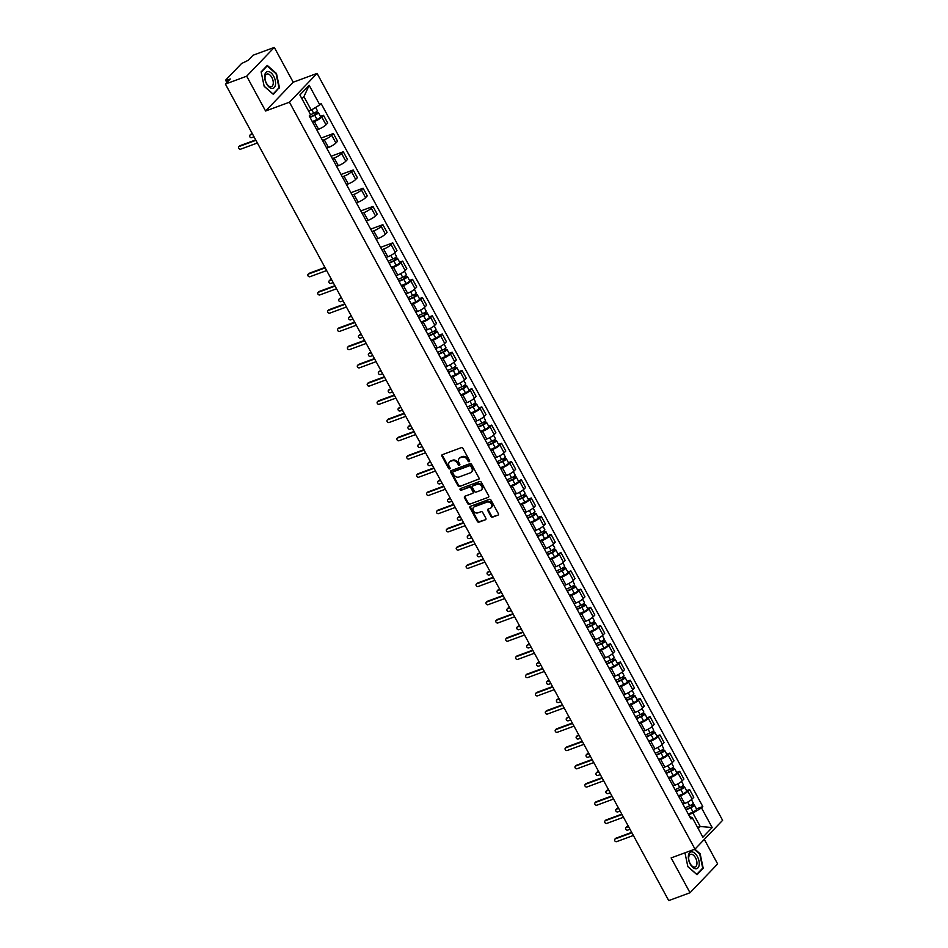 <?xml version="1.0" encoding="UTF-8"?>
<svg xmlns="http://www.w3.org/2000/svg" width="948" height="948" viewBox="0 0 948 948"><rect width="100%" height="100%" fill="white"/><g stroke="black" fill="none" stroke-linecap="round" stroke-linejoin="round"><path stroke-width="1.42" d="M469.26 461.7A0.936 0.758 -136.2 0 0 469.556 460.621L462.944 448.44A1.339 1.078 -136.2 0 0 461.273 447.681L442.372 454.661A1.339 1.078 -136.2 0 0 441.934 456.201L448.558 468.383A0.936 0.758 -136.2 0 0 450.027 467.838L449.162 466.262A4.278 3.46 -136.2 0 1 449.447 462.055A4.278 3.46 -136.2 0 1 450.537 461.356L452.113 460.764A4.278 3.46 -136.2 0 1 457.469 463.193L458.322 464.769A0.936 0.758 -136.2 0 0 459.792 464.236L458.939 462.66A4.278 3.46 -136.2 0 1 459.211 458.453A4.278 3.46 -136.2 0 1 460.301 457.742L461.877 457.161A4.278 3.46 -136.2 0 1 467.234 459.59L468.087 461.166A0.936 0.758 -136.2 0 0 469.26 461.7M490.934 516.364A1.339 1.078 -136.2 0 0 492.605 517.122L497.913 515.167A1.339 1.078 -136.2 0 0 498.34 513.626L490.993 500.094A1.339 1.078 -136.2 0 0 489.322 499.335L470.409 506.315A1.339 1.078 -136.2 0 0 469.983 507.855L477.33 521.388A1.339 1.078 -136.2 0 0 479.001 522.147L485.412 519.777A1.339 1.078 -136.2 0 0 485.838 518.236L482.698 512.453A1.339 1.078 -136.2 0 0 481.027 511.695L477.839 512.868A3.579 2.891 -136.2 0 1 473.727 511.387A3.579 2.891 -136.2 0 1 473.597 507.322A3.579 2.891 -136.2 0 1 474.51 506.73L486.964 502.132A3.579 2.891 -136.2 0 1 491.076 503.613A3.579 2.891 -136.2 0 1 491.206 507.678A3.579 2.891 -136.2 0 1 490.294 508.27L488.22 509.04A1.339 1.078 -136.2 0 0 487.793 510.569L490.934 516.364L491.491 515.783A1.339 1.078 -136.2 0 0 493.161 516.542L497.913 515.167M265.582 111.011L293.205 82.215L274.304 47.4L246.681 76.195L265.582 111.011L289.448 102.206L694.991 849.112L671.125 857.928L690.025 892.743L668.731 900.6L225.387 84.064L230.281 78.968L226.963 80.189L227.733 81.611M246.681 76.195L225.387 84.064M478.55 479.498A1.339 1.078 -136.2 0 0 478.977 477.97L471.63 464.437A1.339 1.078 -136.2 0 0 469.959 463.679L451.047 470.658A1.339 1.078 -136.2 0 0 450.62 472.187L457.967 485.72A1.339 1.078 -136.2 0 0 459.638 486.478L479.096 478.93L459.638 486.478M481.311 482.271L488.658 495.792A1.339 1.078 -136.2 0 1 488.232 497.333L469.319 504.312A1.339 1.078 -136.2 0 1 467.648 503.554L464.508 497.759A1.339 1.078 -136.2 0 1 464.935 496.231L472.602 493.398A1.339 1.078 -136.2 0 0 473.028 491.858L470.943 488.019A1.339 1.078 -136.2 0 0 469.272 487.26L461.285 490.211A0.936 0.758 -136.2 0 1 460.42 488.599L479.641 481.513A1.339 1.078 -136.2 0 1 481.311 482.271M274.304 47.4L253.009 55.257L248.127 60.364L241.562 63.528L225.932 79.822L226.963 80.189M293.205 82.215L317.07 73.399L722.613 820.316L694.991 849.112M690.025 892.743L717.648 863.936L704.317 839.395M316.81 129.888L318.552 129.236A6.257 1.351 -28.5 0 0 326.017 124.781L321.822 117.066A6.257 1.351 151.5 0 1 314.357 121.534L312.615 122.174M321.822 117.066L323.505 115.312L320.471 116.426M326.017 124.781L327.7 123.015L323.505 115.312M321.23 138.029L333.4 133.526L331.717 135.291A6.257 1.351 151.5 0 1 324.252 139.759L322.51 140.399M326.704 148.113L328.446 147.461A6.257 1.351 -28.5 0 0 335.9 142.994L337.595 141.24L333.4 133.526M331.125 156.254L343.295 151.751L341.612 153.517A6.257 1.351 151.5 0 1 334.146 157.984L332.404 158.624M336.599 166.327L338.341 165.687A6.257 1.351 -28.5 0 0 345.795 161.219L347.489 159.465L343.295 151.751M341.019 174.479L353.189 169.976L351.507 171.73A6.257 1.351 151.5 0 1 344.041 176.198L342.299 176.849M346.494 184.552L348.236 183.912A6.257 1.351 -28.5 0 0 355.69 179.445L357.384 177.691L353.189 169.976M350.914 192.693L363.084 188.202L361.401 189.956A6.257 1.351 151.5 0 1 353.936 194.423L352.194 195.063M356.389 202.777L358.131 202.137A6.257 1.351 -28.5 0 0 365.584 197.67L367.279 195.916L363.084 188.202M360.809 210.918L372.979 206.427L371.296 208.181A6.257 1.351 151.5 0 1 363.831 212.648L362.089 213.288M366.284 221.002L368.025 220.363A6.257 1.351 -28.5 0 0 375.479 215.895L377.174 214.13L372.979 206.427M370.704 229.143L382.874 224.652L381.191 226.406A6.257 1.351 151.5 0 1 373.725 230.874L371.983 231.513M376.178 239.228L377.92 238.576A6.257 1.351 -28.5 0 0 385.374 234.109L387.068 232.355L382.874 224.652M380.598 247.369L392.768 242.866L391.086 244.631A6.257 1.351 151.5 0 1 383.62 249.099L381.878 249.739M386.061 257.453L387.803 256.801A6.257 1.351 -28.5 0 0 395.269 252.334L396.951 250.58L392.768 242.866M399.629 262.217L402.663 261.091L400.98 262.845A6.257 1.351 151.5 0 1 393.515 267.312L391.773 267.964M395.956 275.667L397.698 275.027A6.257 1.351 -28.5 0 0 405.163 270.559L406.846 268.805L402.663 261.091M409.524 280.442L412.558 279.316L410.875 281.07A6.257 1.351 151.5 0 1 403.41 285.538L401.668 286.189M405.851 293.892L407.593 293.252A6.257 1.351 -28.5 0 0 415.058 288.784L416.741 287.031L412.558 279.316M419.419 298.656L422.453 297.542L420.77 299.295A6.257 1.351 151.5 0 1 413.304 303.763L411.562 304.403M415.745 312.117L417.487 311.477A6.257 1.351 -28.5 0 0 424.953 307.01L426.636 305.244L422.453 297.542M429.314 316.881L432.347 315.767L430.665 317.521A6.257 1.351 151.5 0 1 423.199 321.988L421.457 322.628M425.64 330.342L427.382 329.703A6.257 1.351 -28.5 0 0 434.848 325.235L436.53 323.469L432.347 315.767M439.208 335.106L442.242 333.992L440.559 335.746A6.257 1.351 151.5 0 1 433.094 340.214L431.352 340.853M435.535 348.568L437.277 347.916A6.257 1.351 -28.5 0 0 444.742 343.449L446.425 341.695L442.242 333.992M449.103 353.331L452.137 352.206L450.454 353.971A6.257 1.351 151.5 0 1 442.989 358.439L441.247 359.079M445.43 366.781L447.172 366.141A6.257 1.351 -28.5 0 0 454.637 361.674L456.32 359.92L452.137 352.206M458.998 371.557L462.031 370.431L460.349 372.185A6.257 1.351 151.5 0 1 452.883 376.652L451.141 377.304M455.324 385.007L457.066 384.367A6.257 1.351 -28.5 0 0 464.532 379.899L466.215 378.145L462.031 370.431M468.893 389.782L471.926 388.656L470.244 390.41A6.257 1.351 151.5 0 1 462.778 394.878L461.036 395.517M465.219 403.232L466.961 402.592A6.257 1.351 -28.5 0 0 474.427 398.124L476.109 396.371L471.926 388.656M478.787 407.996L481.821 406.882L480.138 408.635A6.257 1.351 151.5 0 1 472.673 413.103L470.931 413.743M475.114 421.457L476.856 420.817A6.257 1.351 -28.5 0 0 484.321 416.35L486.004 414.584L481.821 406.882M488.682 426.221L491.716 425.107L490.033 426.861A6.257 1.351 151.5 0 1 482.568 431.328L480.826 431.968M485.009 439.682L486.751 439.031A6.257 1.351 -28.5 0 0 494.216 434.563L495.899 432.809L491.716 425.107M498.577 444.446L501.611 443.32L499.928 445.086A6.257 1.351 151.5 0 1 492.462 449.553L490.72 450.193M494.903 457.908L496.645 457.256A6.257 1.351 -28.5 0 0 504.111 452.789L505.794 451.035L501.611 443.32M508.472 462.671L511.505 461.546L509.823 463.311A6.257 1.351 151.5 0 1 502.357 467.767L500.615 468.419M504.798 476.121L506.54 475.481A6.257 1.351 -28.5 0 0 514.006 471.014L515.688 469.26L511.505 461.546M518.366 480.897L521.4 479.771L519.717 481.525A6.257 1.351 151.5 0 1 512.252 485.992L510.51 486.644M514.693 494.346L516.435 493.707A6.257 1.351 -28.5 0 0 523.9 489.239L525.583 487.485L521.4 479.771M528.261 499.11L531.295 497.996L529.612 499.75A6.257 1.351 151.5 0 1 522.147 504.218L520.405 504.857M524.588 512.572L526.33 511.932A6.257 1.351 -28.5 0 0 533.795 507.464L535.478 505.711L531.295 497.996M538.156 517.335L541.19 516.222L539.507 517.975A6.257 1.351 151.5 0 1 532.041 522.443L530.299 523.083M534.482 530.797L536.224 530.157A6.257 1.351 -28.5 0 0 543.69 525.69L545.373 523.924L541.19 516.222M548.051 535.561L551.084 534.447L549.402 536.201A6.257 1.351 151.5 0 1 541.936 540.668L540.194 541.308M544.377 549.022L546.119 548.371A6.257 1.351 -28.5 0 0 553.585 543.903L555.267 542.149L551.084 534.447M557.945 553.786L560.979 552.66L559.296 554.426A6.257 1.351 151.5 0 1 551.831 558.893L550.089 559.533M554.272 567.236L556.014 566.596A6.257 1.351 -28.5 0 0 563.479 562.128L565.162 560.375L560.979 552.66M567.84 572.011L570.874 570.886L569.179 572.639A6.257 1.351 151.5 0 1 561.726 577.107L559.984 577.759M564.167 585.461L565.909 584.821A6.257 1.351 -28.5 0 0 573.374 580.354L575.057 578.6L570.874 570.886M577.723 590.237L580.769 589.111L579.074 590.865A6.257 1.351 151.5 0 1 571.62 595.332L569.878 595.984M574.061 603.686L575.803 603.047A6.257 1.351 -28.5 0 0 583.269 598.579L584.952 596.825L580.769 589.111M587.618 608.45L590.663 607.336L588.969 609.09A6.257 1.351 151.5 0 1 581.515 613.557L579.773 614.197M583.956 621.912L585.698 621.272A6.257 1.351 -28.5 0 0 593.164 616.804L594.846 615.039L590.663 607.336M597.513 626.675L600.558 625.562L598.863 627.315A6.257 1.351 151.5 0 1 591.41 631.783L589.668 632.423M593.851 640.137L595.593 639.485A6.257 1.351 -28.5 0 0 603.058 635.03L604.741 633.264L600.558 625.562M607.407 644.901L610.453 643.775L608.758 645.541A6.257 1.351 151.5 0 1 601.305 650.008L599.563 650.648M603.746 658.362L605.488 657.711A6.257 1.351 -28.5 0 0 612.953 653.243L614.636 651.489L610.453 643.775M617.302 663.126L620.348 662L618.653 663.766A6.257 1.351 151.5 0 1 611.199 668.233L609.457 668.873M613.64 676.576L615.382 675.936A6.257 1.351 -28.5 0 0 622.848 671.468L624.531 669.715L620.348 662M627.197 681.351L630.23 680.226L628.548 681.979A6.257 1.351 151.5 0 1 621.082 686.447L619.34 687.099M623.535 694.801L625.277 694.161A6.257 1.351 -28.5 0 0 632.743 689.694L634.425 687.94L630.23 680.226M637.092 699.577L640.125 698.451L638.442 700.205A6.257 1.351 151.5 0 1 630.977 704.672L629.235 705.312M633.43 713.026L635.172 712.386A6.257 1.351 -28.5 0 0 642.637 707.919L644.32 706.165L640.125 698.451M646.986 717.79L650.02 716.676L648.337 718.43A6.257 1.351 151.5 0 1 640.872 722.897L639.13 723.537M643.325 731.252L645.067 730.612A6.257 1.351 -28.5 0 0 652.532 726.144L654.215 724.379L650.02 716.676M656.881 736.015L659.915 734.901L658.232 736.655A6.257 1.351 151.5 0 1 650.766 741.123L649.025 741.763M653.219 749.477L654.961 748.825A6.257 1.351 -28.5 0 0 662.415 744.358L664.11 742.604L659.915 734.901M666.776 754.241L669.809 753.115L668.127 754.881A6.257 1.351 151.5 0 1 660.661 759.348L658.919 759.988M663.114 767.702L664.856 767.05A6.257 1.351 -28.5 0 0 672.31 762.583L674.004 760.829L669.809 753.115M676.671 772.466L679.704 771.34L678.021 773.094A6.257 1.351 151.5 0 1 670.556 777.561L668.814 778.213M673.009 785.916L674.751 785.276A6.257 1.351 -28.5 0 0 682.205 780.808L683.899 779.055L679.704 771.34M686.565 790.691L689.599 789.565L687.916 791.319A6.257 1.351 151.5 0 1 680.451 795.787L678.709 796.439M682.904 804.141L684.646 803.501A6.257 1.351 -28.5 0 0 692.099 799.034L693.794 797.28L689.599 789.565M308.61 111.035L311.217 110.075L303.929 96.637L301.926 98.722M698.202 828.588L700.216 826.502L692.917 813.064L701.52 807.921L712.173 827.545L702.895 837.214L692.23 817.591L690.938 818.954L309.238 115.952L310.541 114.601L299.888 94.978L309.166 85.296L319.82 104.92L311.217 110.075M701.52 807.921L702.812 806.57L321.123 103.569L319.82 104.92M289.448 102.206L317.07 73.399M279.518 87.974L276.484 73.494L267.277 65.424L261.127 71.847L264.172 86.327L273.368 94.385L278.499 88.354M694.351 849.349L699.754 854.089L702.705 868.119L696.744 874.34L687.833 866.531L684.954 852.821L687.857 866.65L697.053 874.72L703.203 868.297L700.157 853.816L694.86 849.171M697.598 827.462L700.216 826.502L712.173 827.545M692.917 813.064L688.604 814.652M696.46 808.905L702.812 806.57M692.23 817.591L689.729 816.714M309.166 85.296L303.929 96.637M702.172 868.676L703.203 868.297M469.675 461.155A0.936 0.758 -136.2 0 1 468.644 460.586L467.791 459.01A4.278 3.46 -136.2 0 0 462.434 456.592L461.877 457.161M459.507 458.18A4.278 3.46 -136.2 0 1 459.768 457.884A4.278 3.46 -136.2 0 1 460.858 457.173L462.434 456.592M449.743 461.795A4.278 3.46 -136.2 0 1 449.992 461.486A4.278 3.46 -136.2 0 1 451.094 460.775L452.67 460.195A4.278 3.46 -136.2 0 1 458.014 462.624L458.879 464.2A0.936 0.758 -136.2 0 0 459.91 464.769M442.372 454.661A1.339 1.078 -136.2 0 0 442.491 455.621L449.103 467.802A0.936 0.758 -136.2 0 0 450.134 468.371M451.058 470.658A1.339 1.078 -136.2 0 0 451.177 471.618L458.524 485.151A1.339 1.078 -136.2 0 0 460.195 485.909M470.848 466.238A0.936 0.758 -136.2 0 0 469.675 465.705L453.073 471.831A0.936 0.758 -136.2 0 0 452.777 472.91L453.677 474.569A4.278 3.46 -136.2 0 0 459.033 476.998L470.374 472.815A4.278 3.46 -136.2 0 0 471.476 472.104A4.278 3.46 -136.2 0 0 471.749 467.909L470.848 466.238L471.393 465.669A0.936 0.758 -136.2 0 0 470.22 465.136L469.675 465.705M453.251 471.666A0.936 0.758 -136.2 0 1 453.63 471.263L470.22 465.136M471.725 471.796A4.278 3.46 -136.2 0 0 472.021 471.523A4.278 3.46 -136.2 0 0 472.294 467.328L471.749 467.909M471.393 465.669L472.294 467.328M488.232 497.333L469.319 504.312M464.935 496.231A1.339 1.078 -136.2 0 0 465.053 497.19L468.205 502.973A1.339 1.078 -136.2 0 0 469.876 503.732M473.159 492.818A1.339 1.078 -136.2 0 0 473.585 491.289L471.5 487.45A1.339 1.078 -136.2 0 0 469.829 486.691L461.285 490.211M460.562 488.552A0.936 0.758 -136.2 0 0 461.842 489.63M480.553 490.46A3.579 2.891 -136.2 0 0 481.477 489.867A3.579 2.891 -136.2 0 0 481.347 485.803A3.579 2.891 -136.2 0 0 477.223 484.321L472.839 485.945A1.339 1.078 -136.2 0 0 472.412 487.473L474.498 491.325A1.339 1.078 -136.2 0 0 476.169 492.083L480.553 490.46M481.726 489.559A3.579 2.891 -136.2 0 0 482.022 489.286A3.579 2.891 -136.2 0 0 481.892 485.222A3.579 2.891 -136.2 0 0 477.78 483.753L477.223 484.321M472.851 485.945A1.339 1.078 -136.2 0 1 473.396 485.364L477.78 483.753M488.22 509.04A1.339 1.078 -136.2 0 0 488.339 510L491.491 515.783M491.455 507.37A3.579 2.891 -136.2 0 0 491.763 507.097A3.579 2.891 -136.2 0 0 491.633 503.033A3.579 2.891 -136.2 0 0 487.509 501.563L486.964 502.132M473.905 507.062A3.579 2.891 -136.2 0 1 474.154 506.753A3.579 2.891 -136.2 0 1 475.067 506.149L487.509 501.563M470.421 506.315A1.339 1.078 -136.2 0 0 470.54 507.275L477.887 520.808A1.339 1.078 -136.2 0 0 479.558 521.566L485.412 519.777M309.842 117.066L315.068 114.708L316.751 112.717A3.401 0.735 -28.5 0 1 318.362 112.539L320.649 116.746A3.401 0.735 -28.5 0 1 317.023 119.495L312.319 121.628M310.043 117.422L314.748 115.289A3.401 0.735 -28.5 0 0 318.362 112.539M315.435 112.362L316.312 113.985M252.559 134.106L250.296 134.936A1.564 1.268 -136.2 0 0 251.753 137.626L254.017 136.785M310.34 114.815L313.67 113.31A3.401 0.735 -28.5 0 0 317.284 110.549L315.601 107.456M249.893 135.197L250.616 134.45A1.564 1.268 43.8 0 1 251.019 134.189L252.346 133.704M316.253 111.805L316.751 112.717M255.924 140.304L239.252 146.454A1.564 1.268 -136.2 0 0 238.849 146.715L239.571 145.968A1.564 1.268 43.8 0 1 239.963 145.708L255.711 139.901M238.849 146.715A1.564 1.268 -136.2 0 0 240.709 149.144L257.382 142.982M264.741 75.283A8.852 4.823 69.7 0 0 269.066 87.026A8.852 4.823 69.7 0 0 275.477 84.692A8.852 4.823 69.7 0 0 271.164 72.949A8.852 4.823 69.7 0 0 264.741 75.283M265.073 76.788A6.695 3.65 69.7 0 0 266.85 83.91A6.695 3.65 69.7 0 0 271.46 86.623A6.695 3.65 69.7 0 0 273.202 83.91A6.695 3.65 69.7 0 0 271.424 76.776A6.695 3.65 69.7 0 0 266.815 74.062A6.695 3.65 69.7 0 0 265.073 76.788M276.069 73.766L279.02 87.797L273.06 94.018L264.148 86.209L261.198 72.166L267.158 65.957L276.069 73.766M266.566 66.17L267.158 65.957M688.426 855.606A8.852 4.823 69.7 0 0 692.751 867.349A8.852 4.823 69.7 0 0 699.162 865.014A8.852 4.823 69.7 0 0 694.837 853.271A8.852 4.823 69.7 0 0 688.426 855.606M688.758 857.111A6.695 3.65 69.7 0 0 690.535 864.244A6.695 3.65 69.7 0 0 695.133 866.958A6.695 3.65 69.7 0 0 696.887 864.232A6.695 3.65 69.7 0 0 695.097 857.099A6.695 3.65 69.7 0 0 690.5 854.385A6.695 3.65 69.7 0 0 688.758 857.111M389 262.857L394.226 260.487L395.909 258.508A3.401 0.735 -28.5 0 1 397.52 258.318L399.795 262.525A3.401 0.735 -28.5 0 1 396.181 265.286L391.477 267.407M389.19 263.2L393.894 261.079A3.401 0.735 -28.5 0 0 397.52 258.318M394.581 258.14L395.47 259.764M331.717 279.885L329.454 280.727A1.564 1.268 -136.2 0 0 330.911 283.405L333.175 282.575M388.111 261.221L392.816 259.088A3.401 0.735 -28.5 0 0 396.442 256.339L394.605 252.962M329.051 280.987L329.774 280.229A1.564 1.268 43.8 0 1 330.165 279.968L331.492 279.482M395.411 257.583L395.909 258.508M398.895 281.07L404.121 278.712L405.803 276.733A3.401 0.735 -28.5 0 1 407.415 276.543L409.69 280.75A3.401 0.735 -28.5 0 1 406.076 283.499L401.371 285.632M399.084 281.426L403.789 279.305A3.401 0.735 -28.5 0 0 407.415 276.543M404.476 276.366L405.365 277.989M341.612 298.11L339.348 298.94A1.564 1.268 -136.2 0 0 340.806 301.63L343.069 300.8M398.006 279.447L402.71 277.314A3.401 0.735 -28.5 0 0 406.337 274.565L404.5 271.175M338.946 299.201L339.668 298.454A1.564 1.268 43.8 0 1 340.059 298.193L341.387 297.708M405.306 275.809L405.803 276.733M408.789 299.295L414.015 296.937L415.698 294.958A3.401 0.735 -28.5 0 1 417.31 294.769L419.585 298.976A3.401 0.735 -28.5 0 1 415.971 301.725L411.266 303.858M408.979 299.651L413.684 297.518A3.401 0.735 -28.5 0 0 417.31 294.769M414.371 294.591L415.26 296.214M351.507 316.336L349.243 317.165A1.564 1.268 -136.2 0 0 350.701 319.855L352.964 319.014M407.901 297.66L412.605 295.539A3.401 0.735 -28.5 0 0 416.231 292.79L414.394 289.401M348.84 317.426L349.563 316.679A1.564 1.268 43.8 0 1 349.954 316.419L351.281 315.933M415.2 294.034L415.698 294.958M418.684 317.521L423.91 315.163L425.593 313.172A3.401 0.735 -28.5 0 1 427.204 312.994L429.48 317.201A3.401 0.735 -28.5 0 1 425.865 319.95L421.161 322.083M418.874 317.876L423.578 315.743A3.401 0.735 -28.5 0 0 427.204 312.994M424.266 312.816L425.154 314.44M361.401 334.561L359.138 335.391A1.564 1.268 -136.2 0 0 360.596 338.081L362.859 337.239M417.795 315.885L422.5 313.764A3.401 0.735 -28.5 0 0 426.126 311.003L424.289 307.626M358.735 335.651L359.458 334.905A1.564 1.268 43.8 0 1 359.849 334.644L361.176 334.158M425.095 312.259L425.593 313.172M428.579 335.746L433.805 333.388L435.488 331.397A3.401 0.735 -28.5 0 1 437.099 331.219L439.374 335.426A3.401 0.735 -28.5 0 1 435.76 338.175L431.056 340.308M428.769 336.102L433.473 333.969A3.401 0.735 -28.5 0 0 437.099 331.219M434.16 331.042L435.049 332.665M371.296 352.774L369.033 353.616A1.564 1.268 -136.2 0 0 370.49 356.306L372.754 355.464M427.69 334.111L432.395 331.978A3.401 0.735 -28.5 0 0 436.021 329.229L434.184 325.851M368.63 353.877L369.353 353.13A1.564 1.268 43.8 0 1 369.744 352.869L371.071 352.372M434.99 330.485L435.488 331.397M438.474 353.971L443.7 351.601L445.382 349.622A3.401 0.735 -28.5 0 1 446.994 349.445L449.269 353.64A3.401 0.735 -28.5 0 1 445.655 356.401L440.95 358.522M438.663 354.327L443.368 352.194A3.401 0.735 -28.5 0 0 446.994 349.445M444.055 349.267L444.944 350.879M381.191 371L378.927 371.841A1.564 1.268 -136.2 0 0 380.385 374.519L382.648 373.69M437.585 352.336L442.289 350.203A3.401 0.735 -28.5 0 0 445.916 347.454L444.079 344.077M378.525 372.102L379.236 371.343A1.564 1.268 43.8 0 1 379.638 371.095L380.966 370.597M444.885 348.698L445.382 349.622M448.368 372.197L453.594 369.827L455.277 367.848A3.401 0.735 -28.5 0 1 456.889 367.658L459.164 371.865A3.401 0.735 -28.5 0 1 455.55 374.626L450.845 376.747M448.558 372.54L453.263 370.419A3.401 0.735 -28.5 0 0 456.889 367.658M453.95 367.48L454.839 369.104M391.086 389.225L388.822 390.066A1.564 1.268 -136.2 0 0 390.28 392.745L392.543 391.915M447.48 370.561L452.184 368.428A3.401 0.735 -28.5 0 0 455.81 365.679L453.974 362.29M388.419 390.315L389.13 389.569A1.564 1.268 43.8 0 1 389.533 389.308L390.86 388.822M454.779 366.923L455.277 367.848M458.263 390.41L463.489 388.052L465.172 386.073A3.401 0.735 -28.5 0 1 466.783 385.883L469.059 390.09A3.401 0.735 -28.5 0 1 465.444 392.839L460.74 394.972M458.453 390.766L463.157 388.644A3.401 0.735 -28.5 0 0 466.783 385.883M463.845 385.706L464.733 387.329M400.98 407.45L398.717 408.28A1.564 1.268 -136.2 0 0 400.175 410.97L402.438 410.14M457.374 388.787L462.079 386.654A3.401 0.735 -28.5 0 0 465.705 383.904L463.868 380.515M398.314 408.541L399.025 407.794A1.564 1.268 43.8 0 1 399.428 407.533L400.755 407.048M464.674 385.149L465.172 386.073M468.158 408.635L473.384 406.277L475.067 404.298A3.401 0.735 -28.5 0 1 476.678 404.109L478.953 408.315A3.401 0.735 -28.5 0 1 475.339 411.065L470.635 413.198M468.348 408.991L473.052 406.858A3.401 0.735 -28.5 0 0 476.678 404.109M473.739 403.931L474.628 405.554M410.875 425.676L408.612 426.505A1.564 1.268 -136.2 0 0 410.069 429.195L412.333 428.354M467.269 407L471.974 404.879A3.401 0.735 -28.5 0 0 475.6 402.118L473.763 398.741M408.209 426.766L408.92 426.019A1.564 1.268 43.8 0 1 409.323 425.759L410.65 425.273M474.569 403.374L475.067 404.298M478.053 426.861L483.279 424.503L484.961 422.512A3.401 0.735 -28.5 0 1 486.561 422.334L488.848 426.541A3.401 0.735 -28.5 0 1 485.234 429.29L480.529 431.423M478.242 427.216L482.947 425.083A3.401 0.735 -28.5 0 0 486.561 422.334M483.634 422.156L484.523 423.78M420.77 443.901L418.506 444.731A1.564 1.268 -136.2 0 0 419.964 447.42L422.227 446.579M477.164 425.225L481.868 423.104A3.401 0.735 -28.5 0 0 485.483 420.343L483.658 416.966M418.104 444.991L418.815 444.245A1.564 1.268 43.8 0 1 419.217 443.984L420.545 443.498M484.464 421.599L484.961 422.512M487.947 445.086L493.173 442.716L494.856 440.737A3.401 0.735 -28.5 0 1 496.456 440.559L498.743 444.766A3.401 0.735 -28.5 0 1 495.129 447.515L490.424 449.648M488.137 445.442L492.841 443.309A3.401 0.735 -28.5 0 0 496.456 440.559M493.529 440.382L494.406 442.005M430.653 462.114L428.401 462.956A1.564 1.268 -136.2 0 0 429.859 465.646L432.122 464.804M487.059 443.451L491.763 441.318A3.401 0.735 -28.5 0 0 495.377 438.569L493.553 435.191M427.998 463.216L428.709 462.47A1.564 1.268 43.8 0 1 429.112 462.209L430.439 461.712M494.346 439.825L494.856 440.737M497.842 463.311L503.068 460.941L504.751 458.962A3.401 0.735 -28.5 0 1 506.351 458.785L508.638 462.98A3.401 0.735 -28.5 0 1 505.023 465.741L500.319 467.862M498.032 463.655L502.736 461.534A3.401 0.735 -28.5 0 0 506.351 458.785M503.424 458.595L504.3 460.218M440.547 480.34L438.284 481.181A1.564 1.268 -136.2 0 0 439.754 483.859L442.017 483.03M496.953 461.676L501.658 459.543A3.401 0.735 -28.5 0 0 505.272 456.794L503.435 453.417M437.893 481.442L438.604 480.683A1.564 1.268 43.8 0 1 439.007 480.423L440.334 479.937M504.241 458.038L504.751 458.962M507.737 481.525L512.963 479.167L514.646 477.188A3.401 0.735 -28.5 0 1 516.245 476.998L518.532 481.205A3.401 0.735 -28.5 0 1 514.918 483.966L510.214 486.087M507.927 481.88L512.631 479.759A3.401 0.735 -28.5 0 0 516.245 476.998M513.318 476.82L514.195 478.444M450.442 498.565L448.179 499.395A1.564 1.268 -136.2 0 0 449.648 502.084L451.912 501.255M506.848 479.901L511.553 477.768A3.401 0.735 -28.5 0 0 515.167 475.019L513.33 471.63M447.788 499.655L448.499 498.909A1.564 1.268 43.8 0 1 448.902 498.648L450.229 498.162M514.136 476.263L514.646 477.188M517.632 499.75L522.858 497.392L524.54 495.413A3.401 0.735 -28.5 0 1 526.14 495.223L528.427 499.43A3.401 0.735 -28.5 0 1 524.813 502.179L520.108 504.312M517.821 500.106L522.526 497.973A3.401 0.735 -28.5 0 0 526.14 495.223M523.213 495.046L524.09 496.669M460.337 516.79L458.074 517.62A1.564 1.268 -136.2 0 0 459.543 520.31L461.806 519.48M516.743 498.127L521.447 495.994A3.401 0.735 -28.5 0 0 525.062 493.244L523.225 489.855M457.683 517.881L458.394 517.134A1.564 1.268 43.8 0 1 458.796 516.873L460.124 516.387M524.031 494.489L524.54 495.413M527.526 517.975L532.752 515.617L534.435 513.626A3.401 0.735 -28.5 0 1 536.035 513.449L538.322 517.655A3.401 0.735 -28.5 0 1 534.708 520.405L530.003 522.538M527.716 518.331L532.421 516.198A3.401 0.735 -28.5 0 0 536.035 513.449M533.108 513.271L533.985 514.894M470.232 535.016L467.968 535.845A1.564 1.268 -136.2 0 0 469.426 538.535L471.689 537.694M526.638 516.34L531.342 514.219A3.401 0.735 -28.5 0 0 534.956 511.458L533.12 508.081M467.577 536.106L468.288 535.359A1.564 1.268 43.8 0 1 468.691 535.099L470.018 534.613M533.925 512.714L534.435 513.626M537.421 536.201L542.635 533.842L544.318 531.852A3.401 0.735 -28.5 0 1 545.929 531.674L548.217 535.881A3.401 0.735 -28.5 0 1 544.602 538.63L539.898 540.763M537.611 536.556L542.315 534.423A3.401 0.735 -28.5 0 0 545.929 531.674M543.003 531.496L543.879 533.12M480.126 553.229L477.863 554.07A1.564 1.268 -136.2 0 0 479.321 556.76L481.584 555.919M536.532 534.565L541.237 532.444A3.401 0.735 -28.5 0 0 544.851 529.683L543.014 526.306M477.472 554.331L478.183 553.585A1.564 1.268 43.8 0 1 478.586 553.324L479.913 552.826M543.82 530.939L544.318 531.852M547.316 554.426L552.53 552.056L554.213 550.077A3.401 0.735 -28.5 0 1 555.824 549.899L558.111 554.106A3.401 0.735 -28.5 0 1 554.497 556.855L549.781 558.976M547.506 554.781L552.21 552.648A3.401 0.735 -28.5 0 0 555.824 549.899M552.897 549.721L553.774 551.333M490.021 571.454L487.758 572.296A1.564 1.268 -136.2 0 0 489.215 574.986L491.479 574.144M546.427 552.791L551.132 550.658A3.401 0.735 -28.5 0 0 554.746 547.908L552.909 544.531M487.367 572.556L488.078 571.81A1.564 1.268 43.8 0 1 488.481 571.549L489.808 571.052M553.715 549.153L554.213 550.077M557.211 572.651L562.425 570.281L564.107 568.302A3.401 0.735 -28.5 0 1 565.719 568.113L568.006 572.319A3.401 0.735 -28.5 0 1 564.392 575.081L559.676 577.202M557.4 572.995L562.105 570.874A3.401 0.735 -28.5 0 0 565.719 568.113M562.792 567.935L563.669 569.558M499.916 589.68L497.653 590.521A1.564 1.268 -136.2 0 0 499.11 593.199L501.374 592.37M556.322 571.016L561.026 568.883A3.401 0.735 -28.5 0 0 564.641 566.134L562.804 562.745M497.262 590.782L497.973 590.023A1.564 1.268 43.8 0 1 498.375 589.763L499.703 589.277M563.61 567.378L564.107 568.302M567.105 590.865L572.319 588.507L574.002 586.528A3.401 0.735 -28.5 0 1 575.614 586.338L577.901 590.545A3.401 0.735 -28.5 0 1 574.287 593.294L569.57 595.427M567.295 591.22L572 589.099A3.401 0.735 -28.5 0 0 575.614 586.338M572.687 586.16L573.564 587.784M509.811 607.905L507.547 608.735A1.564 1.268 -136.2 0 0 509.005 611.424L511.268 610.595M566.217 589.241L570.921 587.108A3.401 0.735 -28.5 0 0 574.535 584.359L572.699 580.97M507.144 608.995L507.867 608.249A1.564 1.268 43.8 0 1 508.27 607.988L509.597 607.502M573.504 585.603L574.002 586.528M577 609.09L582.214 606.732L583.897 604.753A3.401 0.735 -28.5 0 1 585.509 604.563L587.796 608.77A3.401 0.735 -28.5 0 1 584.169 611.519L579.465 613.652M577.19 609.445L581.894 607.312A3.401 0.735 -28.5 0 0 585.509 604.563M582.582 604.386L583.458 606.009M519.705 626.13L517.442 626.96A1.564 1.268 -136.2 0 0 518.9 629.65L521.163 628.808M576.111 607.455L580.816 605.334A3.401 0.735 -28.5 0 0 584.43 602.584L582.593 599.195M517.039 627.221L517.762 626.474A1.564 1.268 43.8 0 1 518.165 626.213L519.492 625.727M583.399 603.829L583.897 604.753M586.895 627.315L592.109 624.957L593.792 622.966A3.401 0.735 -28.5 0 1 595.403 622.789L597.69 626.995A3.401 0.735 -28.5 0 1 594.064 629.745L589.36 631.878M587.085 627.671L591.789 625.538A3.401 0.735 -28.5 0 0 595.403 622.789M592.476 622.611L593.353 624.234M529.6 644.356L527.337 645.185A1.564 1.268 -136.2 0 0 528.794 647.875L531.058 647.034M586.006 625.68L590.711 623.559A3.401 0.735 -28.5 0 0 594.325 620.798L592.488 617.421M526.934 645.446L527.657 644.699A1.564 1.268 43.8 0 1 528.06 644.439L529.387 643.953M593.294 622.054L593.792 622.966M596.778 645.541L602.004 643.171L603.686 641.192A3.401 0.735 -28.5 0 1 605.298 641.014L607.585 645.221A3.401 0.735 -28.5 0 1 603.959 647.97L599.255 650.103M596.979 645.896L601.684 643.763A3.401 0.735 -28.5 0 0 605.298 641.014M602.371 640.836L603.248 642.46M539.495 662.569L537.232 663.41A1.564 1.268 -136.2 0 0 538.689 666.1L540.952 665.259M595.901 643.905L600.605 641.772A3.401 0.735 -28.5 0 0 604.22 639.023L602.383 635.646M536.829 663.671L537.552 662.925A1.564 1.268 43.8 0 1 537.954 662.664L539.282 662.166M603.189 640.279L603.686 641.192M606.673 663.766L611.898 661.396L613.581 659.417A3.401 0.735 -28.5 0 1 615.193 659.239L617.48 663.434A3.401 0.735 -28.5 0 1 613.854 666.195L609.149 668.316M606.874 664.11L611.579 661.988A3.401 0.735 -28.5 0 0 615.193 659.239M612.266 659.05L613.143 660.673M549.39 680.794L547.126 681.636A1.564 1.268 -136.2 0 0 548.584 684.314L550.847 683.484M605.796 662.131L610.5 659.998A3.401 0.735 -28.5 0 0 614.114 657.248L612.278 653.871M546.723 681.896L547.446 681.138A1.564 1.268 43.8 0 1 547.849 680.889L549.176 680.391M613.083 658.493L613.581 659.417M616.567 681.991L621.793 679.621L623.476 677.642A3.401 0.735 -28.5 0 1 625.087 677.453L627.375 681.659A3.401 0.735 -28.5 0 1 623.748 684.42L619.044 686.542M616.769 682.335L621.473 680.214A3.401 0.735 -28.5 0 0 625.087 677.453M622.161 677.275L623.037 678.898M559.284 699.02L557.021 699.861A1.564 1.268 -136.2 0 0 558.479 702.539L560.742 701.71M615.69 680.356L620.395 678.223A3.401 0.735 -28.5 0 0 624.009 675.474L622.172 672.085M556.618 700.11L557.341 699.363A1.564 1.268 43.8 0 1 557.744 699.103L559.071 698.617M622.978 676.718L623.476 677.642M626.462 700.205L631.688 697.846L633.371 695.868A3.401 0.735 -28.5 0 1 634.982 695.678L637.269 699.885A3.401 0.735 -28.5 0 1 633.643 702.634L628.939 704.767M626.664 700.56L631.368 698.439A3.401 0.735 -28.5 0 0 634.982 695.678M632.055 695.5L632.932 697.124M569.179 717.245L566.916 718.074A1.564 1.268 -136.2 0 0 568.373 720.764L570.637 719.935M625.585 698.581L630.29 696.448A3.401 0.735 -28.5 0 0 633.904 693.699L632.067 690.31M566.513 718.335L567.236 717.589A1.564 1.268 43.8 0 1 567.639 717.328L568.966 716.842M632.873 694.943L633.371 695.868M636.357 718.43L641.583 716.072L643.265 714.093A3.401 0.735 -28.5 0 1 644.877 713.903L647.164 718.11A3.401 0.735 -28.5 0 1 643.538 720.859L638.834 722.992M636.558 718.785L641.263 716.652A3.401 0.735 -28.5 0 0 644.877 713.903M641.95 713.726L642.827 715.349M579.074 735.47L576.811 736.3A1.564 1.268 -136.2 0 0 578.268 738.99L580.532 738.148M635.48 716.795L640.184 714.674A3.401 0.735 -28.5 0 0 643.799 711.912L641.962 708.535M576.408 736.56L577.131 735.814A1.564 1.268 43.8 0 1 577.533 735.553L578.861 735.067M642.768 713.169L643.265 714.093M646.252 736.655L651.477 734.297L653.16 732.306A3.401 0.735 -28.5 0 1 654.772 732.129L657.059 736.335A3.401 0.735 -28.5 0 1 653.433 739.085L648.728 741.218M646.441 737.011L651.158 734.878A3.401 0.735 -28.5 0 0 654.772 732.129M651.845 731.951L652.722 733.574M588.969 753.684L586.705 754.525A1.564 1.268 -136.2 0 0 588.163 757.215L590.426 756.374M645.375 735.02L650.079 732.899A3.401 0.735 -28.5 0 0 653.693 730.138L651.857 726.76M586.302 754.786L587.025 754.039A1.564 1.268 43.8 0 1 587.428 753.779L588.755 753.281M652.662 731.394L653.16 732.306M656.146 754.881L661.372 752.511L663.055 750.532A3.401 0.735 -28.5 0 1 664.667 750.354L666.954 754.561A3.401 0.735 -28.5 0 1 663.327 757.31L658.623 759.431M656.336 755.236L661.052 753.103A3.401 0.735 -28.5 0 0 664.667 750.354M661.74 750.176L662.616 751.8M598.863 771.909L596.6 772.75A1.564 1.268 -136.2 0 0 598.058 775.44L600.321 774.599M655.258 753.245L659.974 751.112A3.401 0.735 -28.5 0 0 663.588 748.363L661.751 744.986M596.197 773.011L596.92 772.265A1.564 1.268 43.8 0 1 597.323 772.004L598.65 771.506M662.557 749.619L663.055 750.532M325.188 267.857L308.515 274.019A1.564 1.268 -136.2 0 0 308.112 274.28L308.823 273.534A1.564 1.268 43.8 0 1 309.226 273.273L324.963 267.454M308.112 274.28A1.564 1.268 -136.2 0 0 309.972 276.709L326.645 270.547M335.082 286.083L318.398 292.245A1.564 1.268 -136.2 0 0 318.007 292.505L318.718 291.759A1.564 1.268 43.8 0 1 319.121 291.498L334.857 285.68M318.007 292.505A1.564 1.268 -136.2 0 0 319.867 294.923L336.54 288.773M344.977 304.308L328.292 310.47A1.564 1.268 -136.2 0 0 327.901 310.731L328.612 309.972A1.564 1.268 43.8 0 1 329.015 309.712L344.752 303.905M327.901 310.731A1.564 1.268 -136.2 0 0 329.762 313.148L346.435 306.998M354.872 322.533L338.187 328.683A1.564 1.268 -136.2 0 0 337.796 328.944L338.507 328.198A1.564 1.268 43.8 0 1 338.91 327.937L354.647 322.13M337.796 328.944A1.564 1.268 -136.2 0 0 339.657 331.373L356.329 325.223M364.767 340.759L348.082 346.909A1.564 1.268 -136.2 0 0 347.691 347.169L348.402 346.423A1.564 1.268 43.8 0 1 348.805 346.162L364.542 340.356M347.691 347.169A1.564 1.268 -136.2 0 0 349.551 349.599L366.224 343.437M374.661 358.972L357.977 365.134A1.564 1.268 -136.2 0 0 357.586 365.395L358.297 364.648A1.564 1.268 43.8 0 1 358.7 364.387L374.436 358.569M357.586 365.395A1.564 1.268 -136.2 0 0 359.434 367.824L376.119 361.662M384.556 377.197L367.871 383.359A1.564 1.268 -136.2 0 0 367.48 383.62L368.191 382.874A1.564 1.268 43.8 0 1 368.594 382.613L384.331 376.794M367.48 383.62A1.564 1.268 -136.2 0 0 369.329 386.049L386.014 379.887M394.451 395.423L377.766 401.585A1.564 1.268 -136.2 0 0 377.375 401.845L378.086 401.087A1.564 1.268 43.8 0 1 378.489 400.838L394.226 395.02M377.375 401.845A1.564 1.268 -136.2 0 0 379.224 404.263L395.909 398.113M404.346 413.648L387.661 419.81A1.564 1.268 -136.2 0 0 387.258 420.059L387.981 419.312A1.564 1.268 43.8 0 1 388.384 419.052L404.121 413.245M387.258 420.059A1.564 1.268 -136.2 0 0 389.118 422.488L405.803 416.338M414.24 431.873L397.556 438.023A1.564 1.268 -136.2 0 0 397.153 438.284L397.876 437.538A1.564 1.268 43.8 0 1 398.279 437.277L414.015 431.47M397.153 438.284A1.564 1.268 -136.2 0 0 399.013 440.713L415.698 434.551M424.135 450.099L407.45 456.249A1.564 1.268 -136.2 0 0 407.048 456.509L407.77 455.763A1.564 1.268 43.8 0 1 408.173 455.502L423.91 449.696M407.048 456.509A1.564 1.268 -136.2 0 0 408.908 458.939L425.593 452.777M434.018 468.312L417.345 474.474A1.564 1.268 -136.2 0 0 416.942 474.735L417.665 473.988A1.564 1.268 43.8 0 1 418.068 473.727L433.805 467.909M416.942 474.735A1.564 1.268 -136.2 0 0 418.803 477.164L435.488 471.002M443.913 486.537L427.24 492.699A1.564 1.268 -136.2 0 0 426.837 492.96L427.56 492.213A1.564 1.268 43.8 0 1 427.963 491.953L443.7 486.134M426.837 492.96A1.564 1.268 -136.2 0 0 428.697 495.389L445.382 489.227M453.808 504.763L437.135 510.925A1.564 1.268 -136.2 0 0 436.732 511.185L437.455 510.427A1.564 1.268 43.8 0 1 437.858 510.166L453.594 504.36M436.732 511.185A1.564 1.268 -136.2 0 0 438.592 513.603L455.277 507.453M463.702 522.988L447.029 529.138A1.564 1.268 -136.2 0 0 446.627 529.399L447.349 528.652A1.564 1.268 43.8 0 1 447.752 528.391L463.489 522.585M446.627 529.399A1.564 1.268 -136.2 0 0 448.487 531.828L465.172 525.678M473.597 541.213L456.924 547.363A1.564 1.268 -136.2 0 0 456.521 547.624L457.244 546.878A1.564 1.268 43.8 0 1 457.647 546.617L473.384 540.81M456.521 547.624A1.564 1.268 -136.2 0 0 458.382 550.053L475.055 543.891M483.492 559.439L466.819 565.589A1.564 1.268 -136.2 0 0 466.416 565.849L467.139 565.103A1.564 1.268 43.8 0 1 467.542 564.842L483.279 559.036M466.416 565.849A1.564 1.268 -136.2 0 0 468.276 568.279L484.949 562.117M493.387 577.652L476.714 583.814A1.564 1.268 -136.2 0 0 476.311 584.075L477.034 583.328A1.564 1.268 43.8 0 1 477.436 583.067L493.173 577.249M476.311 584.075A1.564 1.268 -136.2 0 0 478.171 586.504L494.844 580.342M503.281 595.877L486.608 602.039A1.564 1.268 -136.2 0 0 486.206 602.3L486.928 601.542A1.564 1.268 43.8 0 1 487.331 601.293L503.068 595.474M486.206 602.3A1.564 1.268 -136.2 0 0 488.066 604.717L504.739 598.567M513.176 614.103L496.503 620.265A1.564 1.268 -136.2 0 0 496.1 620.513L496.823 619.767A1.564 1.268 43.8 0 1 497.226 619.506L512.963 613.7M496.1 620.513A1.564 1.268 -136.2 0 0 497.961 622.943L514.634 616.793M523.071 632.328L506.398 638.478A1.564 1.268 -136.2 0 0 505.995 638.739L506.718 637.992A1.564 1.268 43.8 0 1 507.121 637.731L522.858 631.925M505.995 638.739A1.564 1.268 -136.2 0 0 507.855 641.168L524.528 635.018M532.966 650.553L516.293 656.703A1.564 1.268 -136.2 0 0 515.89 656.964L516.613 656.217A1.564 1.268 43.8 0 1 517.004 655.957L532.752 650.15M515.89 656.964A1.564 1.268 -136.2 0 0 517.75 659.393L534.423 653.231M542.86 668.767L526.187 674.929A1.564 1.268 -136.2 0 0 525.784 675.189L526.507 674.443A1.564 1.268 43.8 0 1 526.898 674.182L542.647 668.364M525.784 675.189A1.564 1.268 -136.2 0 0 527.645 677.619L544.318 671.457M552.755 686.992L536.082 693.154A1.564 1.268 -136.2 0 0 535.679 693.415L536.402 692.668A1.564 1.268 43.8 0 1 536.793 692.407L552.542 686.589M535.679 693.415A1.564 1.268 -136.2 0 0 537.54 695.844L554.213 689.682M562.65 705.217L545.977 711.379A1.564 1.268 -136.2 0 0 545.574 711.64L546.297 710.881A1.564 1.268 43.8 0 1 546.688 710.621L562.437 704.814M545.574 711.64A1.564 1.268 -136.2 0 0 547.434 714.057L564.107 707.907M572.545 723.442L555.872 729.593A1.564 1.268 -136.2 0 0 555.469 729.853L556.192 729.107A1.564 1.268 43.8 0 1 556.583 728.846L572.331 723.04M555.469 729.853A1.564 1.268 -136.2 0 0 557.329 732.283L574.002 726.132M582.439 741.668L565.766 747.818A1.564 1.268 -136.2 0 0 565.364 748.079L566.086 747.332A1.564 1.268 43.8 0 1 566.477 747.071L582.226 741.265M565.364 748.079A1.564 1.268 -136.2 0 0 567.224 750.508L583.897 744.346M592.334 759.893L575.661 766.043A1.564 1.268 -136.2 0 0 575.258 766.304L575.981 765.557A1.564 1.268 43.8 0 1 576.372 765.297L592.121 759.49M575.258 766.304A1.564 1.268 -136.2 0 0 577.119 768.733L593.792 762.571M602.229 778.107L585.556 784.269A1.564 1.268 -136.2 0 0 585.153 784.529L585.864 783.783A1.564 1.268 43.8 0 1 586.267 783.522L602.016 777.704M585.153 784.529A1.564 1.268 -136.2 0 0 587.013 786.959L603.686 780.797M666.041 773.106L671.267 770.736L672.95 768.757A3.401 0.735 -28.5 0 1 674.561 768.567L676.848 772.774A3.401 0.735 -28.5 0 1 673.222 775.535L668.518 777.656M666.231 773.45L670.947 771.328A3.401 0.735 -28.5 0 0 674.561 768.567M671.634 768.39L672.511 770.013M608.758 790.134L606.495 790.976A1.564 1.268 -136.2 0 0 607.952 793.654L610.216 792.824M665.152 771.471L669.869 769.338A3.401 0.735 -28.5 0 0 673.483 766.588L671.646 763.211M606.092 791.236L606.815 790.478A1.564 1.268 43.8 0 1 607.218 790.217L608.533 789.731M672.452 767.833L672.95 768.757M612.124 796.332L595.451 802.494A1.564 1.268 -136.2 0 0 595.048 802.755L595.759 802.008A1.564 1.268 43.8 0 1 596.162 801.747L611.898 795.929M595.048 802.755A1.564 1.268 -136.2 0 0 596.908 805.172L613.581 799.022M675.936 791.319L681.162 788.961L682.844 786.982A3.401 0.735 -28.5 0 1 684.456 786.793L686.743 790.999A3.401 0.735 -28.5 0 1 683.117 793.749L678.413 795.882M676.125 791.675L680.83 789.554A3.401 0.735 -28.5 0 0 684.456 786.793M681.529 786.615L682.406 788.238M618.653 808.36L616.39 809.189A1.564 1.268 -136.2 0 0 617.847 811.879L620.111 811.05M675.047 789.696L679.752 787.563A3.401 0.735 -28.5 0 0 683.378 784.814L681.541 781.425M615.987 809.45L616.71 808.703A1.564 1.268 43.8 0 1 617.112 808.443L618.428 807.957M682.347 786.058L682.844 786.982M622.018 814.557L605.345 820.719A1.564 1.268 -136.2 0 0 604.942 820.98L605.654 820.221A1.564 1.268 43.8 0 1 606.056 819.961L621.793 814.154M604.942 820.98A1.564 1.268 -136.2 0 0 606.803 823.397L623.476 817.247M685.831 809.545L691.056 807.186L692.739 805.207A3.401 0.735 -28.5 0 1 694.351 805.018L696.638 809.225A3.401 0.735 -28.5 0 1 693.012 811.974L688.307 814.107M686.02 809.9L690.725 807.767A3.401 0.735 -28.5 0 0 694.351 805.018M691.424 804.84L692.301 806.464M628.548 826.585L626.284 827.414A1.564 1.268 -136.2 0 0 627.742 830.104L630.005 829.263M684.942 807.909L689.646 805.788A3.401 0.735 -28.5 0 0 693.272 803.039L691.436 799.65M625.881 827.675L626.604 826.929A1.564 1.268 43.8 0 1 627.007 826.668L628.323 826.182M692.241 804.283L692.739 805.207M631.913 832.782L615.24 838.933A1.564 1.268 -136.2 0 0 614.837 839.193L615.548 838.447A1.564 1.268 43.8 0 1 615.951 838.186L631.688 832.38M614.837 839.193A1.564 1.268 -136.2 0 0 616.698 841.623L633.371 835.472M682.205 780.808L678.021 773.094M672.31 762.583L668.127 754.881M662.415 744.358L658.232 736.655M652.532 726.144L648.337 718.43M642.637 707.919L638.442 700.205M632.743 689.694L628.548 681.979M622.848 671.468L618.653 663.766M612.953 653.243L608.758 645.541M603.058 635.03L598.863 627.315M593.164 616.804L588.969 609.09M583.269 598.579L579.074 590.865M573.374 580.354L569.179 572.639M563.479 562.128L559.296 554.426M553.585 543.903L549.402 536.201M543.69 525.69L539.507 517.975M533.795 507.464L529.612 499.75M523.9 489.239L519.717 481.525M514.006 471.014L509.823 463.311M504.111 452.789L499.928 445.086M494.216 434.563L490.033 426.861M484.321 416.35L480.138 408.635M474.427 398.124L470.244 390.41M464.532 379.899L460.349 372.185M454.637 361.674L450.454 353.971M444.742 343.449L440.559 335.746M434.848 325.235L430.665 317.521M424.953 307.01L420.77 299.295M415.058 288.784L410.875 281.07M405.163 270.559L400.98 262.845M395.269 252.334L391.086 244.631M385.374 234.109L381.191 226.406M375.479 215.895L371.296 208.181M365.584 197.67L361.401 189.956M355.69 179.445L351.507 171.73M345.795 161.219L341.612 153.517M335.9 142.994L331.717 135.291M692.099 799.034L687.916 791.319M684.646 803.501L680.451 795.787M674.751 785.276L670.556 777.561M664.856 767.05L660.661 759.348M654.961 748.825L650.766 741.123M645.067 730.612L640.872 722.897M635.172 712.386L630.977 704.672M625.277 694.161L621.082 686.447M615.382 675.936L611.199 668.233M605.488 657.711L601.305 650.008M595.593 639.485L591.41 631.783M585.698 621.272L581.515 613.557M575.803 603.047L571.62 595.332M565.909 584.821L561.726 577.107M556.014 566.596L551.831 558.893M546.119 548.371L541.936 540.668M536.224 530.157L532.041 522.443M526.33 511.932L522.147 504.218M516.435 493.707L512.252 485.992M506.54 475.481L502.357 467.767M496.645 457.256L492.462 449.553M486.751 439.031L482.568 431.328M476.856 420.817L472.673 413.103M466.961 402.592L462.778 394.878M457.066 384.367L452.883 376.652M447.172 366.141L442.989 358.439M437.277 347.916L433.094 340.214M427.382 329.703L423.199 321.988M417.487 311.477L413.304 303.763M407.593 293.252L403.41 285.538M397.698 275.027L393.515 267.312M387.803 256.801L383.62 249.099M377.92 238.576L373.725 230.874M368.025 220.363L363.831 212.648M358.131 202.137L353.936 194.423M348.236 183.912L344.041 176.198M338.341 165.687L334.146 157.984M328.446 147.461L324.252 139.759M318.552 129.236L314.357 121.534M314.748 115.289L317.023 119.495M311.738 109.755L313.67 113.31M251.019 134.189L250.296 134.936M239.252 146.454L239.963 145.708M393.894 261.079L396.181 265.286M390.825 255.427L392.816 259.088M330.165 279.968L329.454 280.727M403.789 279.305L406.076 283.499M400.72 273.652L402.71 277.314M340.059 298.193L339.348 298.94M413.684 297.518L415.971 301.725M410.614 291.866L412.605 295.539M349.954 316.419L349.243 317.165M423.578 315.743L425.865 319.95M420.509 310.091L422.5 313.764M359.849 334.644L359.138 335.391M433.473 333.969L435.76 338.175M430.404 328.316L432.395 331.978M369.744 352.869L369.033 353.616M443.368 352.194L445.655 356.401M440.299 346.541L442.289 350.203M379.638 371.095L378.927 371.841M453.263 370.419L455.55 374.626M450.193 364.767L452.184 368.428M389.533 389.308L388.822 390.066M463.157 388.644L465.444 392.839M460.088 382.992L462.079 386.654M399.428 407.533L398.717 408.28M473.052 406.858L475.339 411.065M469.983 401.205L471.974 404.879M409.323 425.759L408.612 426.505M482.947 425.083L485.234 429.29M479.878 419.431L481.868 423.104M419.217 443.984L418.506 444.731M492.841 443.309L495.129 447.515M489.772 437.656L491.763 441.318M429.112 462.209L428.401 462.956M502.736 461.534L505.023 465.741M499.667 455.881L501.658 459.543M439.007 480.423L438.284 481.181M512.631 479.759L514.918 483.966M509.562 474.107L511.553 477.768M448.902 498.648L448.179 499.395M522.526 497.973L524.813 502.179M519.457 492.32L521.447 495.994M458.796 516.873L458.074 517.62M532.421 516.198L534.708 520.405M529.351 510.545L531.342 514.219M468.691 535.099L467.968 535.845M542.315 534.423L544.602 538.63M539.246 528.771L541.237 532.444M478.586 553.324L477.863 554.07M552.21 552.648L554.497 556.855M549.141 546.996L551.132 550.658M488.481 571.549L487.758 572.296M562.105 570.874L564.392 575.081M559.036 565.221L561.026 568.883M498.375 589.763L497.653 590.521M572 589.099L574.287 593.294M568.93 583.447L570.921 587.108M508.27 607.988L507.547 608.735M581.894 607.312L584.169 611.519M578.825 601.66L580.816 605.334M518.165 626.213L517.442 626.96M591.789 625.538L594.064 629.745M588.72 619.885L590.711 623.559M528.06 644.439L527.337 645.185M601.684 643.763L603.959 647.97M598.615 638.111L600.605 641.772M537.954 662.664L537.232 663.41M611.579 661.988L613.854 666.195M608.509 656.336L610.5 659.998M547.849 680.889L547.126 681.636M621.473 680.214L623.748 684.42M618.404 674.561L620.395 678.223M557.744 699.103L557.021 699.861M631.368 698.439L633.643 702.634M628.299 692.787L630.29 696.448M567.639 717.328L566.916 718.074M641.263 716.652L643.538 720.859M638.194 711L640.184 714.674M577.533 735.553L576.811 736.3M651.158 734.878L653.433 739.085M648.088 729.225L650.079 732.899M587.428 753.779L586.705 754.525M661.052 753.103L663.327 757.31M657.983 747.451L659.974 751.112M597.323 772.004L596.6 772.75M308.515 274.019L309.226 273.273M318.398 292.245L319.121 291.498M328.292 310.47L329.015 309.712M338.187 328.683L338.91 327.937M348.082 346.909L348.805 346.162M357.977 365.134L358.7 364.387M367.871 383.359L368.594 382.613M377.766 401.585L378.489 400.838M387.661 419.81L388.384 419.052M397.556 438.023L398.279 437.277M407.45 456.249L408.173 455.502M417.345 474.474L418.068 473.727M427.24 492.699L427.963 491.953M437.135 510.925L437.858 510.166M447.029 529.138L447.752 528.391M456.924 547.363L457.647 546.617M466.819 565.589L467.542 564.842M476.714 583.814L477.436 583.067M486.608 602.039L487.331 601.293M496.503 620.265L497.226 619.506M506.398 638.478L507.121 637.731M516.293 656.703L517.004 655.957M526.187 674.929L526.898 674.182M536.082 693.154L536.793 692.407M545.977 711.379L546.688 710.621M555.872 729.593L556.583 728.846M565.766 747.818L566.477 747.071M575.661 766.043L576.372 765.297M585.556 784.269L586.267 783.522M670.947 771.328L673.222 775.535M667.878 765.676L669.869 769.338M607.218 790.217L606.495 790.976M595.451 802.494L596.162 801.747M680.83 789.554L683.117 793.749M677.773 783.901L679.752 787.563M617.112 808.443L616.39 809.189M605.345 820.719L606.056 819.961M690.725 807.767L693.012 811.974M687.655 802.115L689.646 805.788M627.007 826.668L626.284 827.414M615.24 838.933L615.951 838.186M226.868 82.523L225.671 80.331"/></g></svg>

